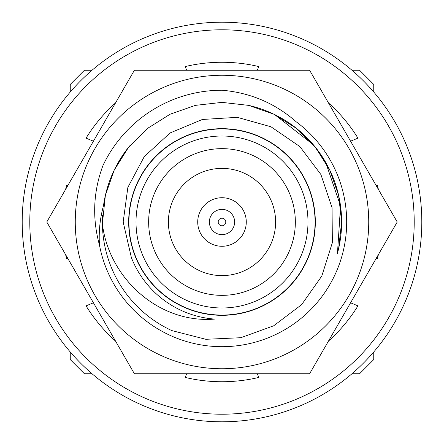 <?xml version="1.0" encoding="UTF-8"?>
<svg xmlns="http://www.w3.org/2000/svg" width="444" height="444" viewBox="0 0 444 444"><rect width="100%" height="100%" fill="white"/><g stroke="black" fill="none" stroke-linecap="round" stroke-linejoin="round"><path stroke-width="0.67" d="M86.053 305.872L93.423 302.791L86.053 305.872A159.74 159.74 0 0 0 115.529 341.081A159.74 159.74 0 0 1 86.053 305.872M67.754 258.336L66.567 258.824A159.74 159.74 0 0 1 65.64 254.667A159.74 159.74 0 0 0 66.567 258.824L67.754 258.336M65.64 189.333A159.74 159.74 0 0 1 66.567 185.176L67.754 185.664L66.567 185.176A159.74 159.74 0 0 0 65.64 189.333M93.423 141.209L86.053 138.128A159.74 159.74 0 0 1 115.529 102.919A159.74 159.74 0 0 0 86.053 138.128L93.423 141.209M186.691 70.252L185.176 66.567A159.74 159.74 0 0 1 258.824 66.567L257.309 70.252L186.691 70.252L185.176 66.567A159.74 159.74 0 0 1 258.824 66.567L257.309 70.252L186.691 70.252M328.471 102.919A159.74 159.74 0 0 1 357.947 138.128L350.577 141.209L357.947 138.128A159.74 159.74 0 0 0 328.471 102.919M376.246 185.664L377.433 185.176A159.74 159.74 0 0 1 378.36 189.333A159.74 159.74 0 0 0 377.433 185.176L376.246 185.664M378.36 254.667A159.74 159.74 0 0 1 377.433 258.824L376.246 258.336L377.433 258.824A159.74 159.74 0 0 0 378.36 254.667M350.577 302.791L357.947 305.872A159.74 159.74 0 0 1 328.471 341.081A159.74 159.74 0 0 0 357.947 305.872L350.577 302.791M257.309 373.748L258.824 377.433A159.74 159.74 0 0 1 185.176 377.433L186.691 373.748L257.309 373.748L258.824 377.433A159.74 159.74 0 0 1 185.176 377.433L186.691 373.748L257.309 373.748M222 421.8A199.8 199.8 0 0 0 395.032 122.1A199.8 199.8 0 0 0 48.968 122.1A199.8 199.8 0 0 0 222 421.8A199.8 199.8 0 0 0 395.032 122.1A199.8 199.8 0 0 0 48.968 122.1A199.8 199.8 0 0 0 222 421.8A199.8 199.8 0 0 0 395.032 122.1A199.8 199.8 0 0 0 48.968 122.1A199.8 199.8 0 0 0 222 421.8A199.8 199.8 0 0 0 395.032 122.1A199.8 199.8 0 0 0 48.968 122.1A199.8 199.8 0 0 0 222 421.8M368.742 222A146.742 146.742 0 0 0 222 75.258A146.742 146.742 0 0 0 75.258 222A146.742 146.742 0 0 0 222 368.742A146.742 146.742 0 0 0 368.742 222A146.742 146.742 0 0 0 222 75.258A146.742 146.742 0 0 0 75.258 222A146.742 146.742 0 0 0 222 368.742A146.742 146.742 0 0 0 368.742 222M309.612 70.252L397.225 222L309.612 373.748L134.388 373.748L46.775 222L134.388 70.252L309.612 70.252L397.225 222L309.612 373.748L134.388 373.748L46.775 222L134.388 70.252L309.612 70.252M103.491 205.672A119.625 119.625 0 0 1 129.92 145.638A119.625 119.625 0 0 0 103.491 205.672C99.972 218.542 98.629 231.657 99.456 245.005A124.686 124.686 0 0 0 288.162 327.683A124.686 124.686 0 0 0 296.237 121.823C275.052 103.208 250.311 92.679 222 90.232A131.768 131.768 0 0 0 102.997 165.423C93.246 191.636 92.069 218.165 99.456 245.005A124.686 124.686 0 0 0 288.162 327.683A124.686 124.686 0 0 0 296.237 121.823C275.052 103.208 250.311 92.679 222 90.232A131.768 131.768 0 0 0 102.997 165.423C93.246 191.636 92.069 218.165 99.456 245.005C98.629 231.657 99.972 218.542 103.491 205.672L105.378 195.36L103.68 204.373M313.98 145.515L325.602 162.188L313.98 145.515L325.602 162.188L340.548 205.955L337.457 253.313A119.625 119.625 0 0 0 250.705 105.866L248.967 105.45L250.705 105.866A119.625 119.625 0 0 1 337.457 253.313L338.628 248.618L341.625 222L338.628 195.382L329.781 170.096L315.529 147.414L296.586 128.471L273.904 114.219L248.618 105.372L222 102.375L195.382 105.372L170.096 114.219L147.414 128.471L128.471 147.414L114.219 170.096L105.372 195.382L102.386 223.904C108.891 278.421 159.041 323.759 214.569 319.086A97.369 97.369 0 0 1 131.38 257.62L123.171 222L127.855 187.407L144.283 156.582L170.119 132.945L202.37 119.469L237.318 117.338L270.979 126.784L299.866 146.581L320.895 174.514L332.057 207.709L332.356 242.685L321.789 276.068L301.626 304.656L273.709 325.779L240.815 337.712L205.85 339.299L171.767 330.569A119.625 119.625 0 0 1 102.386 223.904L105.372 195.382L114.219 170.096L128.471 147.414L147.414 128.471L170.096 114.219L195.382 105.372L222 102.375L248.618 105.372L273.904 114.219L296.586 128.471L315.529 147.414L329.781 170.096L338.628 195.382L341.625 222L338.628 248.618L337.457 253.313L340.548 205.955L325.602 162.188L315.529 147.414M102.542 215.618A119.625 119.625 0 0 0 102.386 223.904C108.891 278.421 159.041 323.759 214.569 319.086A97.369 97.369 0 0 1 131.38 257.62L123.171 222L127.855 187.407L144.283 156.582L170.119 132.945L202.37 119.469L237.318 117.338L270.979 126.784L299.866 146.581L320.895 174.514L332.057 207.709L332.356 242.685L321.789 276.068L301.626 304.656L273.709 325.779L240.815 337.712L205.85 339.299L171.767 330.569A119.625 119.625 0 0 1 102.542 215.618M128.471 147.414L118.398 162.188M128.677 222A93.323 93.323 0 0 1 268.664 141.181A93.323 93.323 0 0 1 268.664 302.819A93.323 93.323 0 0 1 128.677 222A93.323 93.323 0 0 1 268.664 141.181A93.323 93.323 0 0 1 268.664 302.819A93.323 93.323 0 0 1 128.677 222M84.416 373.748L92.025 373.748L84.416 373.748L70.252 359.584L70.252 351.975L70.252 359.584L84.416 373.748M351.975 373.748L359.584 373.748L373.748 359.584L373.748 351.975L373.748 359.584L359.584 373.748L351.975 373.748M373.748 92.025L373.748 84.416L359.584 70.252L351.975 70.252L359.584 70.252L373.748 84.416L373.748 92.025M92.025 70.252L84.416 70.252L70.252 84.416L70.252 92.025L70.252 84.416L84.416 70.252L92.025 70.252M128.927 222A93.073 93.073 0 0 1 268.537 141.397A93.073 93.073 0 0 1 268.537 302.603A93.073 93.073 0 0 1 128.927 222A93.073 93.073 0 0 1 268.537 141.397A93.073 93.073 0 0 1 268.537 302.603A93.073 93.073 0 0 1 128.927 222M136.008 222A85.992 85.992 0 0 1 264.996 147.53A85.992 85.992 0 0 1 264.996 296.47A85.992 85.992 0 0 1 136.008 222A85.992 85.992 0 0 1 264.996 147.53A85.992 85.992 0 0 1 264.996 296.47A85.992 85.992 0 0 1 136.008 222M295.343 222A73.343 73.343 0 0 1 185.326 285.52A73.343 73.343 0 0 1 185.326 158.48A73.343 73.343 0 0 1 295.343 222A73.343 73.343 0 0 1 185.326 285.52A73.343 73.343 0 0 1 185.326 158.48A73.343 73.343 0 0 1 295.343 222M197.719 222A24.281 24.281 0 0 1 234.138 200.971A24.281 24.281 0 0 1 234.138 243.029A24.281 24.281 0 0 1 197.719 222A24.281 24.281 0 0 1 234.138 200.971A24.281 24.281 0 0 1 234.138 243.029A24.281 24.281 0 0 1 197.719 222M222 168.381A53.619 53.619 0 0 1 268.431 248.807A53.619 53.619 0 0 1 175.569 248.807A53.619 53.619 0 0 1 222 168.381A53.619 53.619 0 0 1 268.431 248.807A53.619 53.619 0 0 1 175.569 248.807A53.619 53.619 0 0 1 222 168.381M222 218.204A3.796 3.796 0 0 1 225.286 223.898A3.796 3.796 0 0 1 218.714 223.898A3.796 3.796 0 0 1 222 218.204A3.796 3.796 0 0 1 225.286 223.898A3.796 3.796 0 0 1 218.714 223.898A3.796 3.796 0 0 1 222 218.204M222 209.357A12.643 12.643 0 0 1 232.95 228.321A12.643 12.643 0 0 1 211.05 228.321A12.643 12.643 0 0 1 222 209.357A12.643 12.643 0 0 1 232.95 228.321A12.643 12.643 0 0 1 211.05 228.321A12.643 12.643 0 0 1 222 209.357M274.575 114.546L313.353 144.761L274.575 114.546M295.521 127.633L315.529 147.414L325.602 162.188L315.529 147.414L295.521 127.633M222 414.213A192.213 192.213 0 0 0 388.461 125.896A192.213 192.213 0 0 0 55.539 125.896A192.213 192.213 0 0 0 222 414.213A192.213 192.213 0 0 0 388.461 125.896A192.213 192.213 0 0 0 55.539 125.896A192.213 192.213 0 0 0 222 414.213"/></g></svg>
